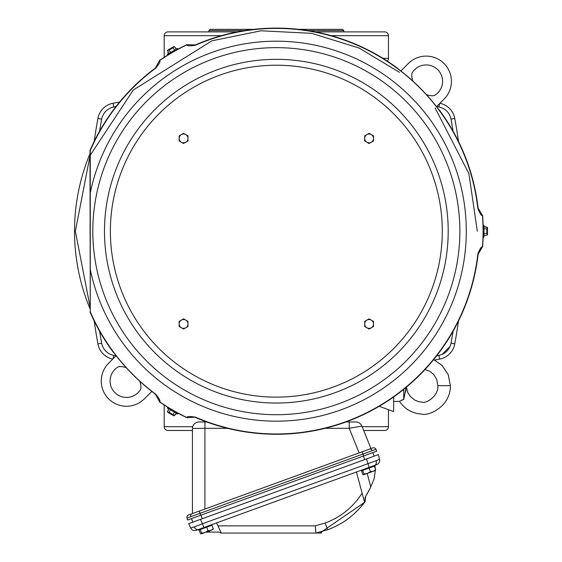 <?xml version="1.0" encoding="UTF-8"?>
<svg xmlns="http://www.w3.org/2000/svg" width="562" height="562" viewBox="0 0 562 562"><rect width="100%" height="100%" fill="white"/><g stroke="black" fill="none" stroke-linecap="round" stroke-linejoin="round"><path stroke-width="0.84" d="M315.359 31.886L384.689 31.886A3.786 3.786 0 0 1 388.475 35.666L388.475 58.371A3.786 3.786 0 0 1 387.316 61.103M384.689 31.886L350.695 31.886M201.99 31.886L193.532 31.886M190.778 31.886L167.989 31.886A3.786 3.786 0 0 0 164.202 35.666L164.202 57.345M342.56 29.364L298.942 29.364L342.56 29.364L343.825 30.622L308.25 30.622M210.125 29.364L253.743 29.364L210.118 29.364L208.853 30.622L208.853 31.886M343.825 31.886L343.825 30.622M167.989 31.886L237.319 31.886M388.475 409.677L388.475 426.698A3.786 3.786 0 0 1 384.689 430.485L363.677 430.485M164.202 405.019L164.202 426.698A3.786 3.786 0 0 0 167.989 430.485L192.436 430.485M89.969 306.402L75.364 231.186L89.969 155.962M90.299 155.147L133.285 90.018L211.902 40.815L261.119 30.784L311.755 33.355L359.132 48.051L399.491 72.358M435.164 108.03L468.912 173.672L477.314 231.186M89.969 308.629A201.821 201.821 0 0 1 89.969 153.735M436.674 355.823L438.943 355.402C445.469 353.821 449.502 349.761 451.04 343.227L453.113 331.159M453.113 131.206L451.04 119.137L454.763 118.463A18.918 18.918 0 0 0 439.898 103.296A18.918 18.918 0 0 1 454.763 118.463A630.69 630.69 0 0 1 458.494 141.385A630.69 630.69 0 0 0 454.763 118.463M454.763 343.902A630.69 630.69 0 0 0 458.494 320.979A630.69 630.69 0 0 1 454.763 343.902A18.918 18.918 0 0 1 439.646 359.118A18.918 18.918 0 0 0 454.763 343.902L451.04 343.227M97.914 343.902A18.918 18.918 0 0 0 112.779 359.069A18.918 18.918 0 0 1 97.914 343.902A630.69 630.69 0 0 1 94.184 320.979A630.69 630.69 0 0 0 97.914 343.902L101.638 343.227C103.176 349.761 107.209 353.821 113.735 355.402L113.103 358.739M97.914 118.463A630.69 630.69 0 0 0 94.184 141.385A630.69 630.69 0 0 1 97.914 118.463A18.918 18.918 0 0 1 113.032 103.246A882.972 882.972 0 0 1 119.608 102.038A882.972 882.972 0 0 0 113.032 103.246A18.918 18.918 0 0 0 97.914 118.463L101.638 119.137L99.572 131.206M99.572 331.159L101.638 343.206M436.66 106.541L438.943 106.97L439.575 103.626M439.646 359.118A882.972 882.972 0 0 1 434.552 360.059A882.972 882.972 0 0 0 439.646 359.118L438.929 355.402M116.018 355.823L113.735 355.402M393.646 396.962L393.646 411.56L379.188 406.298M89.969 311.861A203.086 203.086 0 0 0 113.693 352.796L113.833 352.662A202.896 202.896 0 0 0 154.859 393.695L154.726 393.829A203.086 203.086 0 0 0 155.484 394.391L155.772 394.236A202.791 202.791 0 0 1 90.264 311.798L90.264 150.567A202.791 202.791 0 0 1 155.772 68.128L155.484 67.974A203.086 203.086 0 0 0 89.969 150.504L90.264 311.798M155.484 67.974L159.552 60.436A206.865 206.865 0 0 1 167.757 55.104M195.428 44.918L195.414 45.241A202.791 202.791 0 0 1 477.833 208.298L478.107 208.123A203.086 203.086 0 0 0 438.985 109.569L438.852 109.702A202.896 202.896 0 0 0 397.819 68.676L397.952 68.543A203.086 203.086 0 0 0 195.428 44.918L186.858 44.665A206.865 206.865 0 0 0 178.14 49.112M139.678 381.155A13.874 13.874 0 0 1 140.697 389.227A16.396 16.396 0 0 1 114.901 392.62A16.396 16.396 0 0 1 118.294 366.824A13.874 13.874 0 0 1 126.366 367.843M151.824 391.377L144.336 398.865A25.227 25.227 0 0 1 108.656 398.865A25.227 25.227 0 0 1 108.656 363.192L116.144 355.697M413 81.216A13.874 13.874 0 0 1 411.981 73.137A16.396 16.396 0 0 1 442.02 77.092A16.396 16.396 0 0 1 434.384 95.54A13.874 13.874 0 0 1 426.312 94.521M400.854 70.988L408.349 63.499A25.227 25.227 0 0 1 449.495 71.683A25.227 25.227 0 0 1 444.022 99.179L436.534 106.668M186.858 44.665L186.858 44.834A206.718 206.718 0 0 0 159.699 60.513L159.552 60.436M159.699 60.513C160.704 61.061 159.39 63.604 155.772 68.128M195.414 45.241C189.724 46.126 186.872 45.993 186.858 44.834M155.484 394.391L159.699 401.851A206.718 206.718 0 0 0 186.858 417.531L186.858 417.699A206.865 206.865 0 0 1 178.14 413.26M155.772 394.236C159.383 398.718 160.697 401.261 159.699 401.851M478.107 208.123L482.463 215.506C481.486 216.096 479.941 213.693 477.833 208.298M178.168 413.196L167.792 407.204L167.335 407.998L177.718 413.983L178.168 413.196M159.552 401.928A206.865 206.865 0 0 0 167.757 407.267M186.858 417.531C186.83 416.386 189.682 416.252 195.414 417.123L186.858 417.699M195.428 417.454A203.086 203.086 0 0 0 478.107 254.249L477.833 254.073A202.791 202.791 0 0 1 195.414 417.123M478.107 254.249L482.463 246.858A206.718 206.718 0 0 0 482.463 215.506M477.833 254.073C479.906 248.699 481.451 246.297 482.463 246.858M167.792 55.16L178.168 49.168L177.718 48.381L167.335 54.374L167.792 55.16M483.053 225.193L483.053 237.178L483.966 237.178L483.966 225.193L483.053 225.193M482.603 246.95A206.865 206.865 0 0 0 483.116 237.178M483.116 225.193A206.865 206.865 0 0 0 482.603 215.415M399.519 401.289L403.741 399.456L401.563 400.081M406.193 387.33L403.741 399.456L403.741 389.333M405.926 389.789L405.595 391.707M424.991 369.55L429.811 371.306L433.688 374.454L436.674 379.301L437.798 385.701L450.408 385.701C450.478 407.408 427.534 416.456 421.5 414.061C412.185 413.435 404.844 409.185 399.484 401.317L393.646 401.472M355.816 421.971L345.939 421.971L355.816 421.971A6.561 6.561 0 0 1 361.9 426.073L349.297 428.293M206.739 421.971L204.982 421.971L206.739 421.971M361.9 426.073L370.99 448.574L362.111 451.806L372.761 447.928A2.522 2.522 0 0 1 375.95 449.319L200.065 513.331L199.243 511.09L191.712 513.83L199.243 511.09L192.436 513.563L192.436 428.525A6.561 6.561 0 0 1 198.997 421.971L204.982 421.971L204.905 428.314L193.314 428.448M195.028 428.399L195.983 428.377M349.29 421.971L349.213 428.314L325.152 428.314M188.593 514.961L191.712 513.83A2.522 1.784 70 0 0 190.834 516.633L187.041 518.073A2.522 2.522 0 0 1 188.593 514.961M199.243 511.09L362.111 451.806L363.719 455.923L187.631 520.012L187.041 518.073M372.761 447.928A2.522 2.522 0 0 1 375.95 449.319L376.737 451.181L363.719 455.923L372.866 452.593L374.159 456.147L366.494 458.936L378.303 454.637L379.554 459.294L378.303 454.637M194.213 526.917L202.503 523.735L203.88 527.521L198.449 529.495A4.412 3.119 -110 0 1 194.213 526.917L190.694 528.034L188.656 523.665L200.465 519.365L192.801 522.154L191.509 518.6L200.655 515.27L200.065 513.331L190.834 516.633M376.14 460.7L379.554 459.294A4.412 4.412 -110 0 1 376.8 464.584L374.552 465.399A4.412 3.119 -110 0 0 376.14 460.7L202.503 523.735L200.465 519.365L366.494 458.936L369.122 467.38L203.88 527.521M190.694 528.034A4.412 4.412 -110 0 0 196.201 530.317L198.449 529.495M362.638 470.408L362.42 469.818L374.868 465.287L375.346 468.905M200.353 528.807L210.265 525.196M199.348 530.64L198.196 529.587L200.03 528.919L200.248 529.516M374.552 465.399L369.122 467.38M362.666 470.401L361.478 470.83L362.799 474.447L363.586 474.764L363.986 474.019L362.666 470.401L374.341 466.151L375.655 469.769L373.231 471.251L375.346 470.478L375.402 469.98M362.799 474.447L363.495 474.799L373.231 471.251L370.414 471.68L367.393 473.38L363.986 474.019M375.254 470.513L375.655 469.769L375.254 470.513M370.414 471.68L369.101 468.055M369.663 489.432L374.095 478.887L375.346 470.478M315.682 530.521L315.233 525.863L315.865 533.057L220.557 533.057L221.302 533.057L219.152 532.116L209.809 532.116L209.261 530.928M365.504 496.625L365.23 497.194M365.04 497.756L364.963 498.122M364.886 498.712L364.864 499.154M321.942 531.589L321.26 533.057L321.942 531.589L364.569 502.351L362.104 493.148L364.569 502.351L365.103 501.627L364.569 502.351L365.103 501.627L365.609 496.45L370.829 487.029L367.19 473.45M366.944 494.321L367.478 493.422M368.384 491.827L368.728 491.202M364.942 500.384L365.103 501.627M356.434 471.996L362.104 493.148C353.098 507.205 340.776 517.166 325.145 523.025L315.233 525.863L217.944 525.863L216.567 522.906M364.569 502.351C354.826 515.136 342.504 524.276 327.597 529.769L315.865 533.057L320.691 533.057L321.288 531.771M221.302 533.057L217.944 525.863M206.015 532.116L209.809 532.116M321.26 533.057L320.691 533.057M200.992 533.879L200.409 533.556L201.196 533.865L201.596 533.12L200.283 529.502L199.088 529.938L200.409 533.556L201.196 533.865L212.956 529.587L213.272 528.87L210.841 530.359L208.024 530.781L205.004 532.481L201.596 533.12M200.283 529.502L211.951 525.252L213.272 528.87L212.872 529.622M208.024 530.781L206.711 527.163M176.609 413.344L168.445 408.637M170.49 409.81L169.078 412.339L173.082 414.651L174.494 412.213M168.488 408.743L167.532 412.171L169.078 412.339M167.595 412.206L174.002 415.908L175.485 414.025L174.613 415.529M173.082 414.651L173.946 415.873M176.496 413.372L175.955 414.299L175.485 414.025M168.424 409.951L167.553 411.454M168.445 53.734L176.609 49.02M174.564 50.201L173.082 47.721L169.078 50.032L170.49 52.463M176.496 48.999L174.002 46.463L173.082 47.721M173.918 46.513L167.961 49.948M169.078 50.032L167.532 50.201L168.424 52.421L167.553 50.91M168.488 53.622L167.947 52.695L168.424 52.421M175.485 48.346L174.613 46.836M276.342 47.651A183.528 183.528 0 0 1 459.871 231.186A183.528 183.528 0 0 1 276.342 414.714A183.528 183.528 0 0 1 92.807 231.186A183.528 183.528 0 0 1 276.342 47.651M183.577 318.844L187.996 321.401L187.996 323.944A4.412 4.412 0 0 1 181.371 327.765A4.412 4.412 0 0 1 183.577 319.532A4.412 4.412 0 0 1 187.996 323.944L187.989 326.494L183.577 329.044L179.159 326.494L179.166 321.394L183.577 318.844M373.463 141.062L373.568 135.962L371.384 134.641A4.412 4.412 0 0 1 371.229 142.291L373.463 141.062M368.995 143.521L371.229 142.291A4.412 4.412 0 0 1 366.817 142.2L368.995 143.521M364.633 140.879L366.817 142.2A4.412 4.412 0 0 1 364.689 138.329L364.738 135.786L369.206 133.327L371.384 134.641A4.412 4.412 0 0 0 364.689 138.329L364.633 140.879M373.512 326.494L373.519 321.401L371.306 320.122A4.412 4.412 0 0 1 371.306 327.765L373.512 326.494M369.101 329.044L371.306 327.765A4.412 4.412 0 0 1 366.895 327.765L369.101 329.044M364.682 326.494L366.895 327.765A4.412 4.412 0 0 1 364.689 323.944L364.689 321.394L369.101 318.844L371.306 320.122A4.412 4.412 0 0 0 364.689 323.944L364.682 326.494M187.989 140.971L187.996 135.878L185.79 134.599A4.412 4.412 0 0 1 185.783 142.249L187.989 140.971M183.577 143.521L185.783 142.249A4.412 4.412 0 0 1 181.371 142.242L183.577 143.521M179.159 140.971L181.371 142.242A4.412 4.412 0 0 1 179.166 138.421L179.166 135.871L183.577 133.327L185.79 134.599A4.412 4.412 0 0 0 179.166 138.421L179.159 140.971M483.966 226.472L483.966 235.892M483.966 228.825L486.854 228.867L487.479 227.448L485.111 227.111L486.854 227.111M483.966 233.539L486.854 233.497L486.854 228.867M484.037 235.808L487.479 234.923L486.854 233.497M487.486 234.853L487.486 227.94M484.037 226.556L485.111 226.556L485.111 227.111M244.428 30.622L208.853 30.622M388.475 58.371L383.017 58.371M388.475 35.666L331.264 35.666M221.414 35.666L164.202 35.666M164.202 426.698L192.703 426.698M362.153 426.698L388.475 426.698M442.048 354.46L450.099 346.382M113.032 103.246L113.735 106.97C107.209 108.55 103.176 112.604 101.638 119.137L101.638 119.165M451.04 119.137C449.502 112.604 445.469 108.55 438.943 106.97M113.735 106.97L116.004 106.541M90.44 270.224A189.949 189.949 0 0 0 466.291 231.186A189.949 189.949 0 0 0 90.44 192.141M227.526 428.314L204.905 428.314L204.905 509.024M359.146 452.888L349.213 428.314M369.641 449.066A2.522 1.784 70 0 1 372.114 450.654M200.992 515.15L202.285 518.705M363.382 456.042L364.675 459.597M327.597 529.769L325.145 523.025M276.342 403.045A171.867 171.867 0 0 1 104.476 231.186A171.867 171.867 0 0 1 276.342 59.319A171.867 171.867 0 0 1 448.202 231.186A171.867 171.867 0 0 1 276.342 403.045M276.342 397.144A165.966 165.966 0 0 1 110.377 231.186A165.966 165.966 0 0 1 276.342 65.22A165.966 165.966 0 0 1 442.301 231.186A165.966 165.966 0 0 1 276.342 397.144M406.389 387.162L407.794 392.473L410.155 396.28L414.679 400.088L418.753 401.697L422.013 402.104C425.94 404.015 438.866 395.964 437.798 385.701M450.408 385.701L448.188 374.58L441.95 365.3L433.639 359.638M373.182 466.572L372.971 465.975M210.799 525.674L210.581 525.084"/></g></svg>
